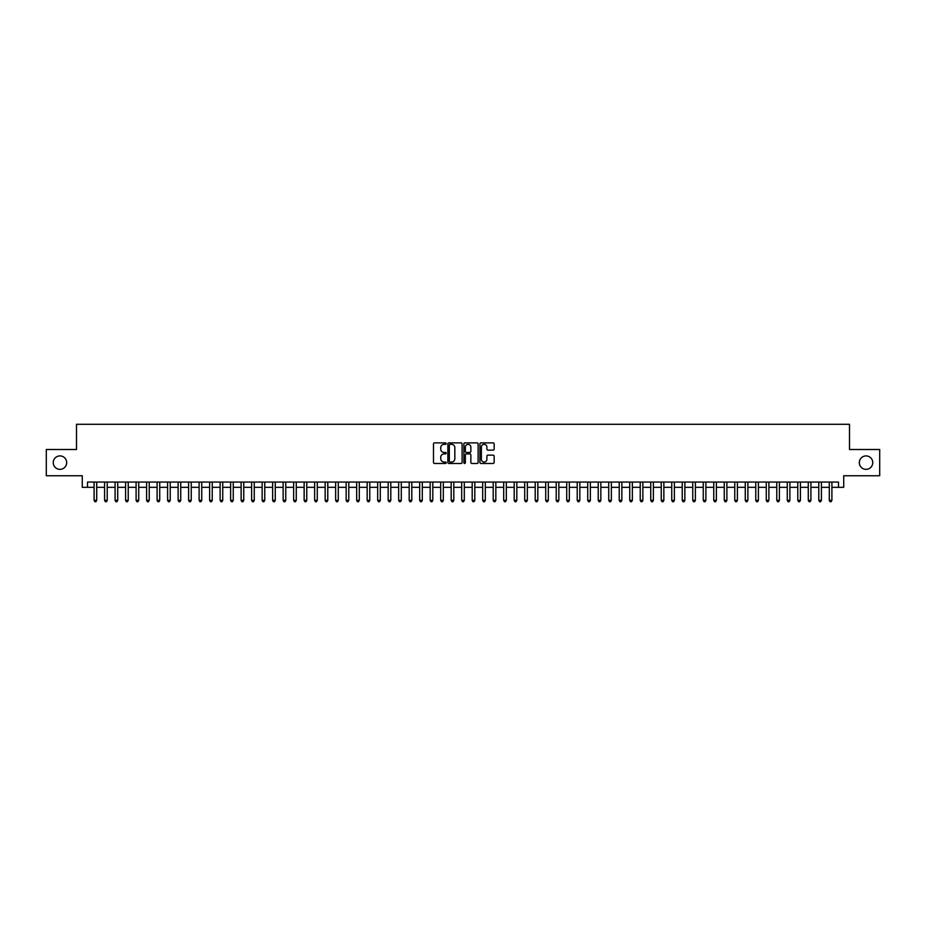 <?xml version="1.0" encoding="UTF-8"?>
<svg xmlns="http://www.w3.org/2000/svg" width="926" height="926" viewBox="0 0 926 926"><rect width="100%" height="100%" fill="white"/><g stroke="black" fill="none" stroke-linecap="round" stroke-linejoin="round"><path stroke-width="1.39" d="M446.193 443.589A0.718 0.718 0 0 0 445.475 442.871L434.525 442.871A1.03 1.03 0 0 0 433.495 443.901L433.495 462.456A1.03 1.03 0 0 0 434.525 463.486L445.475 463.486A0.718 0.718 0 0 0 446.193 462.769A0.718 0.718 0 0 0 445.475 462.051L444.052 462.051A3.299 3.299 0 0 1 440.753 458.752L440.753 457.201A3.299 3.299 0 0 1 444.052 453.902L445.475 453.902A0.718 0.718 0 0 0 446.193 453.184A0.718 0.718 0 0 0 445.475 452.455L444.052 452.455A3.299 3.299 0 0 1 440.753 449.156L440.753 447.617A3.299 3.299 0 0 1 444.052 444.318L445.475 444.318A0.718 0.718 0 0 0 446.193 443.589M859.328 462.63A6.725 6.725 0 0 0 866.042 469.355A6.725 6.725 0 0 0 872.767 462.63A6.725 6.725 0 0 0 866.042 455.916A6.725 6.725 0 0 0 859.328 462.63M53.233 462.63A6.725 6.725 0 0 0 59.958 469.355A6.725 6.725 0 0 0 66.672 462.63A6.725 6.725 0 0 0 59.958 455.916A6.725 6.725 0 0 0 53.233 462.63M493.13 450.14A1.03 1.03 0 0 0 494.16 449.11L494.16 443.901A1.03 1.03 0 0 0 493.13 442.871L480.964 442.871A1.03 1.03 0 0 0 479.934 443.901L479.934 462.456A1.03 1.03 0 0 0 480.964 463.486L493.13 463.486A1.03 1.03 0 0 0 494.16 462.456L494.16 456.171A1.03 1.03 0 0 0 493.13 455.141L487.921 455.141A1.03 1.03 0 0 0 486.891 456.171L486.891 459.284A2.755 2.755 0 0 1 484.136 462.051A2.755 2.755 0 0 1 481.381 459.284L481.381 447.073A2.755 2.755 0 0 1 484.136 444.318A2.755 2.755 0 0 1 486.891 447.073L486.891 449.11A1.03 1.03 0 0 0 487.921 450.14L493.13 450.14M87.519 487.319L87.519 482.064L838.481 482.064L838.481 487.319L843.725 487.319L843.725 475.756L879.7 475.756L879.7 449.504L849.501 449.504L849.501 424.293L76.499 424.293L76.499 449.504L46.3 449.504L46.3 475.756L82.275 475.756L82.275 487.319L94.093 487.319M462.097 443.901A1.03 1.03 0 0 0 461.067 442.871L448.902 442.871A1.03 1.03 0 0 0 447.871 443.901L447.871 462.456A1.03 1.03 0 0 0 448.902 463.486L461.067 463.486A1.03 1.03 0 0 0 462.097 462.456L462.097 443.901M464.933 442.871L477.098 442.871A1.03 1.03 0 0 1 478.129 443.901L478.129 462.456A1.03 1.03 0 0 1 477.098 463.486L471.89 463.486A1.03 1.03 0 0 1 470.859 462.456L470.859 454.932A1.03 1.03 0 0 0 469.829 453.902L466.38 453.902A1.03 1.03 0 0 0 465.35 454.932L465.35 462.769A0.718 0.718 0 0 1 464.62 463.486A0.718 0.718 0 0 1 463.903 462.769L463.903 443.901A1.03 1.03 0 0 1 464.933 442.871M96.709 487.319L104.592 487.319M107.219 487.319L115.09 487.319M117.718 487.319L125.6 487.319M128.228 487.319L136.099 487.319M138.726 487.319L146.597 487.319M149.225 487.319L157.107 487.319M159.735 487.319L167.606 487.319M170.234 487.319L178.116 487.319M180.732 487.319L188.615 487.319M191.242 487.319L199.113 487.319M201.741 487.319L209.623 487.319M212.239 487.319L220.122 487.319M222.749 487.319L230.62 487.319M233.248 487.319L241.13 487.319M243.758 487.319L251.629 487.319M254.256 487.319L262.139 487.319M264.755 487.319L272.638 487.319M275.265 487.319L283.136 487.319M285.764 487.319L293.646 487.319M296.262 487.319L304.145 487.319M306.772 487.319L314.643 487.319M317.271 487.319L325.153 487.319M327.781 487.319L335.652 487.319M338.279 487.319L346.15 487.319M348.778 487.319L356.66 487.319M359.288 487.319L367.159 487.319M369.787 487.319L377.669 487.319M380.285 487.319L388.168 487.319M390.795 487.319L398.666 487.319M401.294 487.319L409.176 487.319M411.804 487.319L419.675 487.319M422.302 487.319L430.173 487.319M432.801 487.319L440.683 487.319M443.311 487.319L451.182 487.319M453.809 487.319L461.692 487.319M464.308 487.319L472.191 487.319M474.818 487.319L482.689 487.319M485.317 487.319L493.199 487.319M495.827 487.319L503.698 487.319M506.325 487.319L514.196 487.319M516.824 487.319L524.706 487.319M527.334 487.319L535.205 487.319M537.832 487.319L545.715 487.319M548.331 487.319L556.213 487.319M558.841 487.319L566.712 487.319M569.34 487.319L577.222 487.319M579.85 487.319L587.721 487.319M590.348 487.319L598.219 487.319M600.847 487.319L608.729 487.319M611.357 487.319L619.228 487.319M621.855 487.319L629.738 487.319M632.354 487.319L640.236 487.319M642.864 487.319L650.735 487.319M653.362 487.319L661.245 487.319M663.861 487.319L671.744 487.319M674.371 487.319L682.242 487.319M684.87 487.319L692.752 487.319M695.38 487.319L703.251 487.319M705.878 487.319L713.761 487.319M716.377 487.319L724.259 487.319M726.887 487.319L734.758 487.319M737.385 487.319L745.268 487.319M747.884 487.319L755.766 487.319M758.394 487.319L766.265 487.319M768.893 487.319L776.775 487.319M779.403 487.319L787.274 487.319M789.901 487.319L797.772 487.319M800.4 487.319L808.282 487.319M810.91 487.319L818.781 487.319M821.408 487.319L829.291 487.319M831.907 487.319L838.481 487.319M450.036 444.318A0.718 0.718 0 0 0 449.318 445.036L449.318 461.322A0.718 0.718 0 0 0 450.036 462.051L451.529 462.051A3.299 3.299 0 0 0 454.828 458.752L454.828 447.617A3.299 3.299 0 0 0 451.529 444.318L450.036 444.318M470.859 447.119A2.755 2.755 0 0 0 468.105 444.364A2.755 2.755 0 0 0 465.35 447.119L465.35 451.425A1.03 1.03 0 0 0 466.38 452.455L469.829 452.455A1.03 1.03 0 0 0 470.859 451.425L470.859 447.119M96.709 482.064L96.709 500.341L94.093 500.341L94.093 482.064M96.709 500.341L95.922 501.707L94.88 501.707L94.093 500.341M107.219 482.064L107.219 500.341L104.592 500.341L104.592 482.064M107.219 500.341L106.432 501.707L105.379 501.707L104.592 500.341M117.718 482.064L117.718 500.341L115.09 500.341L115.09 482.064M117.718 500.341L116.931 501.707L115.877 501.707L115.09 500.341M128.228 482.064L128.228 500.341L125.6 500.341L125.6 482.064M128.228 500.341L127.429 501.707L126.387 501.707L125.6 500.341M138.726 482.064L138.726 500.341L136.099 500.341L136.099 482.064M138.726 500.341L137.939 501.707L136.886 501.707L136.099 500.341M149.225 482.064L149.225 500.341L146.597 500.341L146.597 482.064M149.225 500.341L148.438 501.707L147.384 501.707L146.597 500.341M159.735 482.064L159.735 500.341L157.107 500.341L157.107 482.064M159.735 500.341L158.948 501.707L157.895 501.707L157.107 500.341M170.234 482.064L170.234 500.341L167.606 500.341L167.606 482.064M170.234 500.341L169.446 501.707L168.393 501.707L167.606 500.341M180.732 482.064L180.732 500.341L178.116 500.341L178.116 482.064M180.732 500.341L179.945 501.707L178.903 501.707L178.116 500.341M191.242 482.064L191.242 500.341L188.615 500.341L188.615 482.064M191.242 500.341L190.455 501.707L189.402 501.707L188.615 500.341M201.741 482.064L201.741 500.341L199.113 500.341L199.113 482.064M201.741 500.341L200.954 501.707L199.9 501.707L199.113 500.341M212.239 482.064L212.239 500.341L209.623 500.341L209.623 482.064M212.239 500.341L211.452 501.707L210.41 501.707L209.623 500.341M222.749 482.064L222.749 500.341L220.122 500.341L220.122 482.064M222.749 500.341L221.962 501.707L220.909 501.707L220.122 500.341M233.248 482.064L233.248 500.341L230.62 500.341L230.62 482.064M233.248 500.341L232.461 501.707L231.407 501.707L230.62 500.341M243.758 482.064L243.758 500.341L241.13 500.341L241.13 482.064M243.758 500.341L242.971 501.707L241.917 501.707L241.13 500.341M254.256 482.064L254.256 500.341L251.629 500.341L251.629 482.064M254.256 500.341L253.469 501.707L252.416 501.707L251.629 500.341M264.755 482.064L264.755 500.341L262.139 500.341L262.139 482.064M264.755 500.341L263.968 501.707L262.926 501.707L262.139 500.341M275.265 482.064L275.265 500.341L272.638 500.341L272.638 482.064M275.265 500.341L274.478 501.707L273.425 501.707L272.638 500.341M285.764 482.064L285.764 500.341L283.136 500.341L283.136 482.064M285.764 500.341L284.976 501.707L283.923 501.707L283.136 500.341M296.262 482.064L296.262 500.341L293.646 500.341L293.646 482.064M296.262 500.341L295.475 501.707L294.433 501.707L293.646 500.341M306.772 482.064L306.772 500.341L304.145 500.341L304.145 482.064M306.772 500.341L305.985 501.707L304.932 501.707L304.145 500.341M317.271 482.064L317.271 500.341L314.643 500.341L314.643 482.064M317.271 500.341L316.484 501.707L315.43 501.707L314.643 500.341M327.781 482.064L327.781 500.341L325.153 500.341L325.153 482.064M327.781 500.341L326.994 501.707L325.94 501.707L325.153 500.341M338.279 482.064L338.279 500.341L335.652 500.341L335.652 482.064M338.279 500.341L337.492 501.707L336.439 501.707L335.652 500.341M348.778 482.064L348.778 500.341L346.15 500.341L346.15 482.064M348.778 500.341L347.991 501.707L346.949 501.707L346.15 500.341M359.288 482.064L359.288 500.341L356.66 500.341L356.66 482.064M359.288 500.341L358.501 501.707L357.448 501.707L356.66 500.341M369.787 482.064L369.787 500.341L367.159 500.341L367.159 482.064M369.787 500.341L368.999 501.707L367.946 501.707L367.159 500.341M380.285 482.064L380.285 500.341L377.669 500.341L377.669 482.064M380.285 500.341L379.498 501.707L378.456 501.707L377.669 500.341M390.795 482.064L390.795 500.341L388.168 500.341L388.168 482.064M390.795 500.341L390.008 501.707L388.955 501.707L388.168 500.341M401.294 482.064L401.294 500.341L398.666 500.341L398.666 482.064M401.294 500.341L400.507 501.707L399.453 501.707L398.666 500.341M411.804 482.064L411.804 500.341L409.176 500.341L409.176 482.064M411.804 500.341L411.017 501.707L409.963 501.707L409.176 500.341M422.302 482.064L422.302 500.341L419.675 500.341L419.675 482.064M422.302 500.341L421.515 501.707L420.462 501.707L419.675 500.341M432.801 482.064L432.801 500.341L430.173 500.341L430.173 482.064M432.801 500.341L432.014 501.707L430.972 501.707L430.173 500.341M443.311 482.064L443.311 500.341L440.683 500.341L440.683 482.064M443.311 500.341L442.524 501.707L441.47 501.707L440.683 500.341M453.809 482.064L453.809 500.341L451.182 500.341L451.182 482.064M453.809 500.341L453.022 501.707L451.969 501.707L451.182 500.341M464.308 482.064L464.308 500.341L461.692 500.341L461.692 482.064M464.308 500.341L463.521 501.707L462.479 501.707L461.692 500.341M474.818 482.064L474.818 500.341L472.191 500.341L472.191 482.064M474.818 500.341L474.031 501.707L472.978 501.707L472.191 500.341M485.317 482.064L485.317 500.341L482.689 500.341L482.689 482.064M485.317 500.341L484.53 501.707L483.476 501.707L482.689 500.341M495.827 482.064L495.827 500.341L493.199 500.341L493.199 482.064M495.827 500.341L495.028 501.707L493.986 501.707L493.199 500.341M506.325 482.064L506.325 500.341L503.698 500.341L503.698 482.064M506.325 500.341L505.538 501.707L504.485 501.707L503.698 500.341M516.824 482.064L516.824 500.341L514.196 500.341L514.196 482.064M516.824 500.341L516.037 501.707L514.983 501.707L514.196 500.341M527.334 482.064L527.334 500.341L524.706 500.341L524.706 482.064M527.334 500.341L526.547 501.707L525.493 501.707L524.706 500.341M537.832 482.064L537.832 500.341L535.205 500.341L535.205 482.064M537.832 500.341L537.045 501.707L535.992 501.707L535.205 500.341M548.331 482.064L548.331 500.341L545.715 500.341L545.715 482.064M548.331 500.341L547.544 501.707L546.502 501.707L545.715 500.341M558.841 482.064L558.841 500.341L556.213 500.341L556.213 482.064M558.841 500.341L558.054 501.707L557.001 501.707L556.213 500.341M569.34 482.064L569.34 500.341L566.712 500.341L566.712 482.064M569.34 500.341L568.552 501.707L567.499 501.707L566.712 500.341M579.85 482.064L579.85 500.341L577.222 500.341L577.222 482.064M579.85 500.341L579.051 501.707L578.009 501.707L577.222 500.341M590.348 482.064L590.348 500.341L587.721 500.341L587.721 482.064M590.348 500.341L589.561 501.707L588.508 501.707L587.721 500.341M600.847 482.064L600.847 500.341L598.219 500.341L598.219 482.064M600.847 500.341L600.06 501.707L599.006 501.707L598.219 500.341M611.357 482.064L611.357 500.341L608.729 500.341L608.729 482.064M611.357 500.341L610.57 501.707L609.516 501.707L608.729 500.341M621.855 482.064L621.855 500.341L619.228 500.341L619.228 482.064M621.855 500.341L621.068 501.707L620.015 501.707L619.228 500.341M632.354 482.064L632.354 500.341L629.738 500.341L629.738 482.064M632.354 500.341L631.567 501.707L630.525 501.707L629.738 500.341M642.864 482.064L642.864 500.341L640.236 500.341L640.236 482.064M642.864 500.341L642.077 501.707L641.023 501.707L640.236 500.341M653.362 482.064L653.362 500.341L650.735 500.341L650.735 482.064M653.362 500.341L652.575 501.707L651.522 501.707L650.735 500.341M663.861 482.064L663.861 500.341L661.245 500.341L661.245 482.064M663.861 500.341L663.074 501.707L662.032 501.707L661.245 500.341M674.371 482.064L674.371 500.341L671.744 500.341L671.744 482.064M674.371 500.341L673.584 501.707L672.531 501.707L671.744 500.341M684.87 482.064L684.87 500.341L682.242 500.341L682.242 482.064M684.87 500.341L684.082 501.707L683.029 501.707L682.242 500.341M695.38 482.064L695.38 500.341L692.752 500.341L692.752 482.064M695.38 500.341L694.593 501.707L693.539 501.707L692.752 500.341M705.878 482.064L705.878 500.341L703.251 500.341L703.251 482.064M705.878 500.341L705.091 501.707L704.038 501.707L703.251 500.341M716.377 482.064L716.377 500.341L713.761 500.341L713.761 482.064M716.377 500.341L715.59 501.707L714.548 501.707L713.761 500.341M726.887 482.064L726.887 500.341L724.259 500.341L724.259 482.064M726.887 500.341L726.1 501.707L725.046 501.707L724.259 500.341M737.385 482.064L737.385 500.341L734.758 500.341L734.758 482.064M737.385 500.341L736.598 501.707L735.545 501.707L734.758 500.341M747.884 482.064L747.884 500.341L745.268 500.341L745.268 482.064M747.884 500.341L747.097 501.707L746.055 501.707L745.268 500.341M758.394 482.064L758.394 500.341L755.766 500.341L755.766 482.064M758.394 500.341L757.607 501.707L756.554 501.707L755.766 500.341M768.893 482.064L768.893 500.341L766.265 500.341L766.265 482.064M768.893 500.341L768.105 501.707L767.052 501.707L766.265 500.341M779.403 482.064L779.403 500.341L776.775 500.341L776.775 482.064M779.403 500.341L778.616 501.707L777.562 501.707L776.775 500.341M789.901 482.064L789.901 500.341L787.274 500.341L787.274 482.064M789.901 500.341L789.114 501.707L788.061 501.707L787.274 500.341M800.4 482.064L800.4 500.341L797.772 500.341L797.772 482.064M800.4 500.341L799.613 501.707L798.571 501.707L797.772 500.341M810.91 482.064L810.91 500.341L808.282 500.341L808.282 482.064M810.91 500.341L810.123 501.707L809.069 501.707L808.282 500.341M821.408 482.064L821.408 500.341L818.781 500.341L818.781 482.064M821.408 500.341L820.621 501.707L819.568 501.707L818.781 500.341M831.907 482.064L831.907 500.341L829.291 500.341L829.291 482.064M831.907 500.341L831.12 501.707L830.078 501.707L829.291 500.341"/></g></svg>
